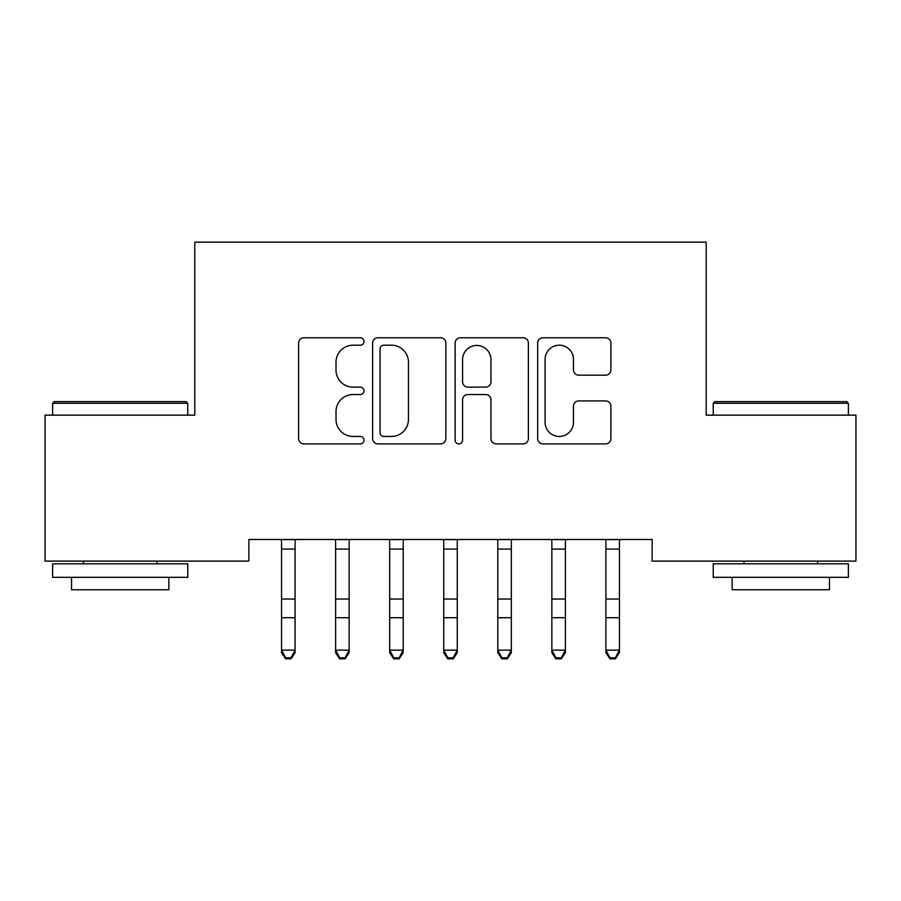 <?xml version="1.0" encoding="UTF-8"?>
<svg xmlns="http://www.w3.org/2000/svg" width="901" height="901" viewBox="0 0 901 901"><rect width="100%" height="100%" fill="white"/><g stroke="black" fill="none" stroke-linecap="round" stroke-linejoin="round"><path stroke-width="1.35" d="M364.004 341.479A3.717 3.717 0 0 0 360.287 337.762L303.907 337.762A5.305 5.305 0 0 0 298.603 343.067L298.603 438.584A5.305 5.305 0 0 0 303.907 443.889L360.287 443.889A3.717 3.717 0 0 0 364.004 440.172A3.717 3.717 0 0 0 360.287 436.456L353.001 436.456A16.984 16.984 0 0 1 336.017 419.483L336.017 411.52A16.984 16.984 0 0 1 353.001 394.537L360.287 394.537A3.717 3.717 0 0 0 364.004 390.82A3.717 3.717 0 0 0 360.287 387.115L353.001 387.115A16.984 16.984 0 0 1 336.017 370.131L336.017 362.168A16.984 16.984 0 0 1 353.001 345.196L360.287 345.196A3.717 3.717 0 0 0 364.004 341.479M605.573 375.176A5.305 5.305 0 0 0 610.889 369.86L610.889 343.067A5.305 5.305 0 0 0 605.573 337.762L542.965 337.762A5.305 5.305 0 0 0 537.66 343.067L537.66 438.584A5.305 5.305 0 0 0 542.965 443.889L605.573 443.889A5.305 5.305 0 0 0 610.889 438.584L610.889 406.216A5.305 5.305 0 0 0 605.573 400.911L578.78 400.911A5.305 5.305 0 0 0 573.475 406.216L573.475 422.265A14.191 14.191 0 0 1 559.284 436.456A14.191 14.191 0 0 1 545.082 422.265L545.082 359.386A14.191 14.191 0 0 1 559.284 345.196A14.191 14.191 0 0 1 573.475 359.386L573.475 369.86A5.305 5.305 0 0 0 578.78 375.176L605.573 375.176M652.144 539.485L248.856 539.485L248.856 561.109L45.05 561.109L45.05 415.147L194.796 415.147L194.796 242.155L706.204 242.155L706.204 415.147L855.95 415.147L855.95 561.109L652.144 561.109L652.144 539.485M445.86 343.067A5.305 5.305 0 0 0 440.555 337.762L377.936 337.762A5.305 5.305 0 0 0 372.631 343.067L372.631 438.584A5.305 5.305 0 0 0 377.936 443.889L440.555 443.889A5.305 5.305 0 0 0 445.86 438.584L445.86 343.067M460.445 337.762L523.064 337.762A5.305 5.305 0 0 1 528.369 343.067L528.369 438.584A5.305 5.305 0 0 1 523.064 443.889L496.271 443.889A5.305 5.305 0 0 1 490.966 438.584L490.966 399.841A5.305 5.305 0 0 0 485.65 394.537L467.878 394.537A5.305 5.305 0 0 0 462.573 399.841L462.573 440.172A3.717 3.717 0 0 1 458.857 443.889A3.717 3.717 0 0 1 455.14 440.172L455.14 343.067A5.305 5.305 0 0 1 460.445 337.762M383.77 345.196A3.717 3.717 0 0 0 380.053 348.901L380.053 432.75A3.717 3.717 0 0 0 383.77 436.456L391.462 436.456A16.984 16.984 0 0 0 408.446 419.483L408.446 362.168A16.984 16.984 0 0 0 391.462 345.196L383.77 345.196M490.966 359.645A14.191 14.191 0 0 0 476.764 345.455A14.191 14.191 0 0 0 462.573 359.645L462.573 381.799A5.305 5.305 0 0 0 467.878 387.115L485.65 387.115A5.305 5.305 0 0 0 490.966 381.799L490.966 359.645M281.562 542.312L281.562 650.139L295.077 650.139L295.077 652.707L291.023 658.845L291.023 657.809L285.617 657.809L285.617 658.845L291.023 658.845M295.077 542.312L295.077 650.139L291.023 657.809M280.875 539.485L281.562 541.186M295.077 541.186L295.765 539.485M285.617 658.845L281.562 652.707L281.562 650.139L285.617 657.809M335.623 542.312L335.623 650.139L349.137 650.139L349.137 652.707L345.083 658.845L345.083 657.809L339.677 657.809L339.677 658.845L345.083 658.845M349.137 542.312L349.137 650.139L345.083 657.809M389.683 542.312L389.683 650.139L403.197 650.139L403.197 652.707L399.143 658.845L399.143 657.809L393.737 657.809L393.737 658.845L399.143 658.845M403.197 542.312L403.197 650.139L399.143 657.809M334.935 539.485L335.623 541.186M349.137 541.186L349.825 539.485M339.677 658.845L335.623 652.707L335.623 650.139L339.677 657.809M388.995 539.485L389.683 541.186M403.197 541.186L403.885 539.485M393.737 658.845L389.683 652.707L389.683 650.139L393.737 657.809M52.618 403.254L54.24 401.632L186.147 401.632L187.768 403.254L52.618 403.254L52.618 415.147M187.768 577.327L52.618 577.327L52.618 563.812L187.768 563.812L187.768 577.327M168.847 577.327L168.847 589.761L71.539 589.761L71.539 577.327M713.232 403.254L714.853 401.632L846.76 401.632L848.382 403.254L713.232 403.254L713.232 415.147M848.382 577.327L713.232 577.327L713.232 563.812L848.382 563.812L848.382 577.327M829.461 577.327L829.461 589.761L732.153 589.761L732.153 577.327M443.743 542.312L443.743 650.139L457.257 650.139L457.257 652.707L453.203 658.845L453.203 657.809L447.797 657.809L447.797 658.845L453.203 658.845M457.257 542.312L457.257 650.139L453.203 657.809M497.803 542.312L497.803 650.139L511.317 650.139L511.317 652.707L507.263 658.845L507.263 657.809L501.857 657.809L501.857 658.845L507.263 658.845M511.317 542.312L511.317 650.139L507.263 657.809M443.055 539.485L443.743 541.186M457.257 541.186L457.945 539.485M447.797 658.845L443.743 652.707L443.743 650.139L447.797 657.809M497.115 539.485L497.803 541.186M511.317 541.186L512.005 539.485M501.857 658.845L497.803 652.707L497.803 650.139L501.857 657.809M551.862 542.312L551.862 650.139L565.377 650.139L565.377 652.707L561.323 658.845L561.323 657.809L555.917 657.809L555.917 658.845L561.323 658.845M565.377 542.312L565.377 650.139L561.323 657.809M551.175 539.485L551.862 541.186M565.377 541.186L566.065 539.485M555.917 658.845L551.862 652.707L551.862 650.139L555.917 657.809M605.923 542.312L605.923 650.139L619.438 650.139L619.438 652.707L615.383 658.845L615.383 657.809L609.977 657.809L609.977 658.845L615.383 658.845M619.438 542.312L619.438 650.139L615.383 657.809M605.235 539.485L605.923 541.186M619.438 541.186L620.125 539.485M609.977 658.845L605.923 652.707L605.923 650.139L609.977 657.809M295.719 539.598L280.921 539.598M295.077 599.03L281.562 599.03M295.077 617.714L281.562 617.714M295.077 549.081L281.562 549.081M349.779 539.598L334.981 539.598M349.137 599.03L335.623 599.03M349.137 617.714L335.623 617.714M349.137 549.081L335.623 549.081M403.839 539.598L389.041 539.598M403.197 599.03L389.683 599.03M403.197 617.714L389.683 617.714M403.197 549.081L389.683 549.081M457.899 539.598L443.101 539.598M457.257 599.03L443.743 599.03M457.257 617.714L443.743 617.714M457.257 549.081L443.743 549.081M511.959 539.598L497.161 539.598M511.317 599.03L497.803 599.03M511.317 617.714L497.803 617.714M511.317 549.081L497.803 549.081M566.019 539.598L551.221 539.598M565.377 599.03L551.862 599.03M565.377 617.714L551.862 617.714M565.377 549.081L551.862 549.081M620.079 539.598L605.281 539.598M619.438 599.03L605.923 599.03M619.438 617.714L605.923 617.714M619.438 549.081L605.923 549.081M187.768 415.147L187.768 403.254M156.954 563.812L156.954 561.109M83.433 563.812L83.433 561.109M848.382 415.147L848.382 403.254M817.567 563.812L817.567 561.109M744.046 563.812L744.046 561.109"/></g></svg>
